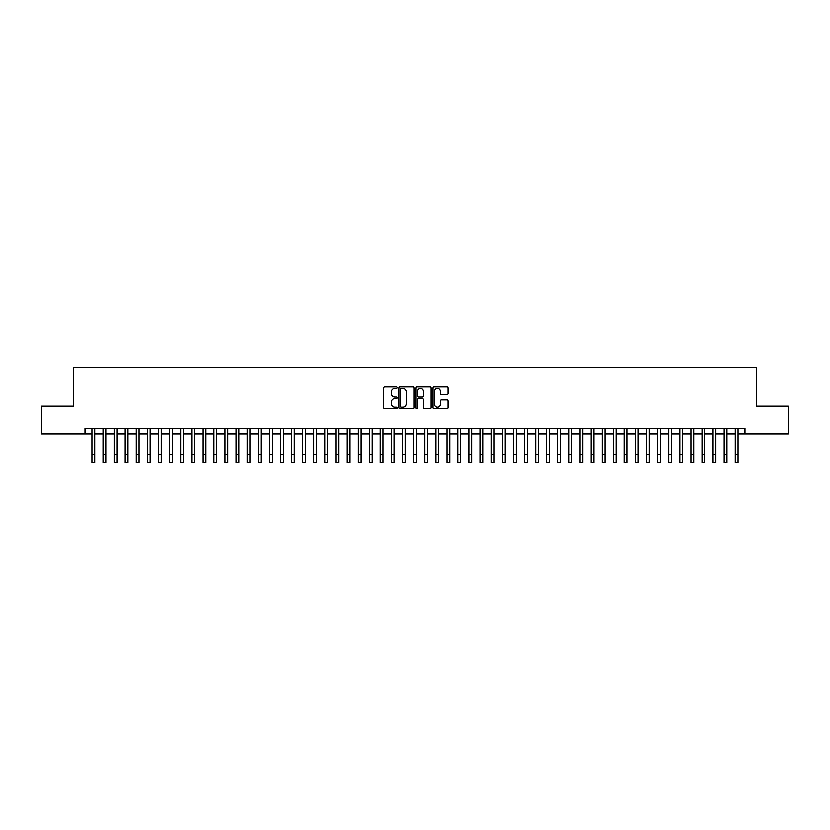 <?xml version="1.0" encoding="UTF-8"?>
<svg xmlns="http://www.w3.org/2000/svg" width="830" height="830" viewBox="0 0 830 830"><rect width="100%" height="100%" fill="white"/><g stroke="black" fill="none" stroke-linecap="round" stroke-linejoin="round"><path stroke-width="1.25" d="M397.259 387.714A0.757 0.757 0 0 0 396.491 386.946L384.923 386.946A1.089 1.089 0 0 0 383.834 388.035L383.834 407.634A1.089 1.089 0 0 0 384.923 408.723L396.491 408.723A0.757 0.757 0 0 0 397.259 407.966A0.757 0.757 0 0 0 396.491 407.198L394.997 407.198A3.486 3.486 0 0 1 391.511 403.712L391.511 402.083A3.486 3.486 0 0 1 394.997 398.597L396.491 398.597A0.757 0.757 0 0 0 397.259 397.84A0.757 0.757 0 0 0 396.491 397.072L394.997 397.072A3.486 3.486 0 0 1 391.511 393.586L391.511 391.957A3.486 3.486 0 0 1 394.997 388.471L396.491 388.471A0.757 0.757 0 0 0 397.259 387.714M446.82 394.624A1.089 1.089 0 0 0 447.91 393.534L447.91 388.035A1.089 1.089 0 0 0 446.82 386.946L433.966 386.946A1.089 1.089 0 0 0 432.887 388.035L432.887 407.634A1.089 1.089 0 0 0 433.966 408.723L446.82 408.723A1.089 1.089 0 0 0 447.91 407.634L447.91 400.994A1.089 1.089 0 0 0 446.82 399.904L441.321 399.904A1.089 1.089 0 0 0 440.232 400.994L440.232 404.283A2.915 2.915 0 0 1 437.317 407.198A2.915 2.915 0 0 1 434.401 404.283L434.401 391.387A2.915 2.915 0 0 1 437.317 388.471A2.915 2.915 0 0 1 440.232 391.387L440.232 393.534A1.089 1.089 0 0 0 441.321 394.624L446.82 394.624M85.034 433.883L41.5 433.883L41.5 406.15L73.382 406.15L73.382 367.337L756.618 367.337L756.618 406.15L788.5 406.15L788.5 433.883L744.966 433.883L744.966 428.342L85.034 428.342L85.034 433.883L91.964 433.883M414.046 388.035A1.089 1.089 0 0 0 412.956 386.946L400.112 386.946A1.089 1.089 0 0 0 399.023 388.035L399.023 407.634A1.089 1.089 0 0 0 400.112 408.723L412.956 408.723A1.089 1.089 0 0 0 414.046 407.634L414.046 388.035M417.044 386.946L429.888 386.946A1.089 1.089 0 0 1 430.978 388.035L430.978 407.634A1.089 1.089 0 0 1 429.888 408.723L424.389 408.723A1.089 1.089 0 0 1 423.3 407.634L423.3 399.687A1.089 1.089 0 0 0 422.211 398.597L418.569 398.597A1.089 1.089 0 0 0 417.48 399.687L417.48 407.966A0.757 0.757 0 0 1 416.712 408.723A0.757 0.757 0 0 1 415.955 407.966L415.955 388.035A1.089 1.089 0 0 1 417.044 386.946M94.734 433.883L103.055 433.883M105.825 433.883L114.146 433.883M116.916 433.883L125.237 433.883M128.017 433.883L136.328 433.883M139.108 433.883L147.418 433.883M150.199 433.883L158.509 433.883M161.29 433.883L169.6 433.883M172.381 433.883L180.691 433.883M183.472 433.883L191.792 433.883M194.562 433.883L202.883 433.883M205.653 433.883L213.974 433.883M216.744 433.883L225.065 433.883M227.835 433.883L236.156 433.883M238.926 433.883L247.247 433.883M250.017 433.883L258.338 433.883M261.108 433.883L269.428 433.883M272.199 433.883L280.519 433.883M283.289 433.883L291.61 433.883M294.38 433.883L302.701 433.883M305.471 433.883L313.792 433.883M316.562 433.883L324.883 433.883M327.653 433.883L335.974 433.883M338.744 433.883L347.065 433.883M349.835 433.883L358.155 433.883M360.925 433.883L369.246 433.883M372.016 433.883L380.337 433.883M383.118 433.883L391.428 433.883M394.209 433.883L402.519 433.883M405.299 433.883L413.61 433.883M416.39 433.883L424.701 433.883M427.481 433.883L435.792 433.883M438.572 433.883L446.882 433.883M449.663 433.883L457.984 433.883M460.754 433.883L469.075 433.883M471.845 433.883L480.165 433.883M482.936 433.883L491.256 433.883M494.026 433.883L502.347 433.883M505.117 433.883L513.438 433.883M516.208 433.883L524.529 433.883M527.299 433.883L535.62 433.883M538.39 433.883L546.711 433.883M549.481 433.883L557.802 433.883M560.572 433.883L568.892 433.883M571.663 433.883L579.983 433.883M582.753 433.883L591.074 433.883M593.844 433.883L602.165 433.883M604.935 433.883L613.256 433.883M616.026 433.883L624.347 433.883M627.117 433.883L635.438 433.883M638.208 433.883L646.529 433.883M649.309 433.883L657.619 433.883M660.4 433.883L668.71 433.883M671.491 433.883L679.801 433.883M682.582 433.883L690.892 433.883M693.673 433.883L701.983 433.883M704.763 433.883L713.084 433.883M715.854 433.883L724.175 433.883M726.945 433.883L735.266 433.883M738.036 433.883L744.966 433.883M401.305 388.471A0.757 0.757 0 0 0 400.548 389.239L400.548 406.441A0.757 0.757 0 0 0 401.305 407.198L402.892 407.198A3.486 3.486 0 0 0 406.368 403.712L406.368 391.957A3.486 3.486 0 0 0 402.892 388.471L401.305 388.471M423.3 391.438A2.915 2.915 0 0 0 420.385 388.523A2.915 2.915 0 0 0 417.48 391.438L417.48 395.983A1.089 1.089 0 0 0 418.569 397.072L422.211 397.072A1.089 1.089 0 0 0 423.3 395.983L423.3 391.438M91.964 454.342L94.734 454.342L94.734 462.663L91.964 462.663L91.964 428.342M94.734 454.342L94.734 428.342M103.055 454.342L105.825 454.342L105.825 462.663L103.055 462.663L103.055 428.342M105.825 454.342L105.825 428.342M114.146 454.342L116.916 454.342L116.916 462.663L114.146 462.663L114.146 428.342M116.916 454.342L116.916 428.342M125.237 454.342L128.017 454.342L128.017 462.663L125.237 462.663L125.237 428.342M128.017 454.342L128.017 428.342M136.328 454.342L139.108 454.342L139.108 462.663L136.328 462.663L136.328 428.342M139.108 454.342L139.108 428.342M147.418 454.342L150.199 454.342L150.199 462.663L147.418 462.663L147.418 428.342M150.199 454.342L150.199 428.342M158.509 454.342L161.29 454.342L161.29 462.663L158.509 462.663L158.509 428.342M161.29 454.342L161.29 428.342M169.6 454.342L172.381 454.342L172.381 462.663L169.6 462.663L169.6 428.342M172.381 454.342L172.381 428.342M180.691 454.342L183.472 454.342L183.472 462.663L180.691 462.663L180.691 428.342M183.472 454.342L183.472 428.342M191.792 454.342L194.562 454.342L194.562 462.663L191.792 462.663L191.792 428.342M194.562 454.342L194.562 428.342M202.883 454.342L205.653 454.342L205.653 462.663L202.883 462.663L202.883 428.342M205.653 454.342L205.653 428.342M213.974 454.342L216.744 454.342L216.744 462.663L213.974 462.663L213.974 428.342M216.744 454.342L216.744 428.342M225.065 454.342L227.835 454.342L227.835 462.663L225.065 462.663L225.065 428.342M227.835 454.342L227.835 428.342M236.156 454.342L238.926 454.342L238.926 462.663L236.156 462.663L236.156 428.342M238.926 454.342L238.926 428.342M247.247 454.342L250.017 454.342L250.017 462.663L247.247 462.663L247.247 428.342M250.017 454.342L250.017 428.342M258.338 454.342L261.108 454.342L261.108 462.663L258.338 462.663L258.338 428.342M261.108 454.342L261.108 428.342M269.428 454.342L272.199 454.342L272.199 462.663L269.428 462.663L269.428 428.342M272.199 454.342L272.199 428.342M280.519 454.342L283.289 454.342L283.289 462.663L280.519 462.663L280.519 428.342M283.289 454.342L283.289 428.342M291.61 454.342L294.38 454.342L294.38 462.663L291.61 462.663L291.61 428.342M294.38 454.342L294.38 428.342M302.701 454.342L305.471 454.342L305.471 462.663L302.701 462.663L302.701 428.342M305.471 454.342L305.471 428.342M313.792 454.342L316.562 454.342L316.562 462.663L313.792 462.663L313.792 428.342M316.562 454.342L316.562 428.342M324.883 454.342L327.653 454.342L327.653 462.663L324.883 462.663L324.883 428.342M327.653 454.342L327.653 428.342M335.974 454.342L338.744 454.342L338.744 462.663L335.974 462.663L335.974 428.342M338.744 454.342L338.744 428.342M347.065 454.342L349.835 454.342L349.835 462.663L347.065 462.663L347.065 428.342M349.835 454.342L349.835 428.342M358.155 454.342L360.925 454.342L360.925 462.663L358.155 462.663L358.155 428.342M360.925 454.342L360.925 428.342M369.246 454.342L372.016 454.342L372.016 462.663L369.246 462.663L369.246 428.342M372.016 454.342L372.016 428.342M380.337 454.342L383.118 454.342L383.118 462.663L380.337 462.663L380.337 428.342M383.118 454.342L383.118 428.342M391.428 454.342L394.209 454.342L394.209 462.663L391.428 462.663L391.428 428.342M394.209 454.342L394.209 428.342M402.519 454.342L405.299 454.342L405.299 462.663L402.519 462.663L402.519 428.342M405.299 454.342L405.299 428.342M413.61 454.342L416.39 454.342L416.39 462.663L413.61 462.663L413.61 428.342M416.39 454.342L416.39 428.342M424.701 454.342L427.481 454.342L427.481 462.663L424.701 462.663L424.701 428.342M427.481 454.342L427.481 428.342M435.792 454.342L438.572 454.342L438.572 462.663L435.792 462.663L435.792 428.342M438.572 454.342L438.572 428.342M446.882 454.342L449.663 454.342L449.663 462.663L446.882 462.663L446.882 428.342M449.663 454.342L449.663 428.342M457.984 454.342L460.754 454.342L460.754 462.663L457.984 462.663L457.984 428.342M460.754 454.342L460.754 428.342M469.075 454.342L471.845 454.342L471.845 462.663L469.075 462.663L469.075 428.342M471.845 454.342L471.845 428.342M480.165 454.342L482.936 454.342L482.936 462.663L480.165 462.663L480.165 428.342M482.936 454.342L482.936 428.342M491.256 454.342L494.026 454.342L494.026 462.663L491.256 462.663L491.256 428.342M494.026 454.342L494.026 428.342M502.347 454.342L505.117 454.342L505.117 462.663L502.347 462.663L502.347 428.342M505.117 454.342L505.117 428.342M513.438 454.342L516.208 454.342L516.208 462.663L513.438 462.663L513.438 428.342M516.208 454.342L516.208 428.342M524.529 454.342L527.299 454.342L527.299 462.663L524.529 462.663L524.529 428.342M527.299 454.342L527.299 428.342M535.62 454.342L538.39 454.342L538.39 462.663L535.62 462.663L535.62 428.342M538.39 454.342L538.39 428.342M546.711 454.342L549.481 454.342L549.481 462.663L546.711 462.663L546.711 428.342M549.481 454.342L549.481 428.342M557.802 454.342L560.572 454.342L560.572 462.663L557.802 462.663L557.802 428.342M560.572 454.342L560.572 428.342M568.892 454.342L571.663 454.342L571.663 462.663L568.892 462.663L568.892 428.342M571.663 454.342L571.663 428.342M579.983 454.342L582.753 454.342L582.753 462.663L579.983 462.663L579.983 428.342M582.753 454.342L582.753 428.342M591.074 454.342L593.844 454.342L593.844 462.663L591.074 462.663L591.074 428.342M593.844 454.342L593.844 428.342M602.165 454.342L604.935 454.342L604.935 462.663L602.165 462.663L602.165 428.342M604.935 454.342L604.935 428.342M613.256 454.342L616.026 454.342L616.026 462.663L613.256 462.663L613.256 428.342M616.026 454.342L616.026 428.342M624.347 454.342L627.117 454.342L627.117 462.663L624.347 462.663L624.347 428.342M627.117 454.342L627.117 428.342M635.438 454.342L638.208 454.342L638.208 462.663L635.438 462.663L635.438 428.342M638.208 454.342L638.208 428.342M646.529 454.342L649.309 454.342L649.309 462.663L646.529 462.663L646.529 428.342M649.309 454.342L649.309 428.342M657.619 454.342L660.4 454.342L660.4 462.663L657.619 462.663L657.619 428.342M660.4 454.342L660.4 428.342M668.71 454.342L671.491 454.342L671.491 462.663L668.71 462.663L668.71 428.342M671.491 454.342L671.491 428.342M679.801 454.342L682.582 454.342L682.582 462.663L679.801 462.663L679.801 428.342M682.582 454.342L682.582 428.342M690.892 454.342L693.673 454.342L693.673 462.663L690.892 462.663L690.892 428.342M693.673 454.342L693.673 428.342M701.983 454.342L704.763 454.342L704.763 462.663L701.983 462.663L701.983 428.342M704.763 454.342L704.763 428.342M713.084 454.342L715.854 454.342L715.854 462.663L713.084 462.663L713.084 428.342M715.854 454.342L715.854 428.342M724.175 454.342L726.945 454.342L726.945 462.663L724.175 462.663L724.175 428.342M726.945 454.342L726.945 428.342M735.266 454.342L738.036 454.342L738.036 462.663L735.266 462.663L735.266 428.342M738.036 454.342L738.036 428.342"/></g></svg>
